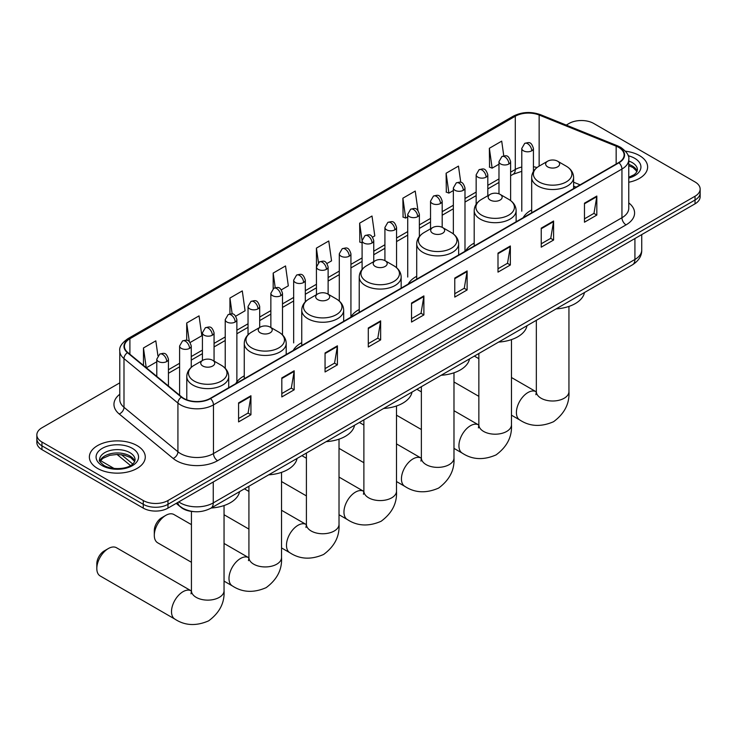 <?xml version="1.0" encoding="UTF-8"?>
<svg xmlns="http://www.w3.org/2000/svg" width="737" height="737" viewBox="0 0 737 737"><rect width="100%" height="100%" fill="white"/><g stroke="black" fill="none" stroke-linecap="round" stroke-linejoin="round"><path stroke-width="1.11" d="M244.26 375.852A30.862 17.817 0 0 0 235.748 383.645M301.746 342.659A30.862 17.817 0 0 0 293.234 350.462M359.232 309.476A30.862 17.817 0 0 0 350.72 317.269M416.709 276.292A30.862 17.817 0 0 0 408.197 284.086M474.195 243.099A30.862 17.817 0 0 0 465.683 250.893M531.681 209.916A30.862 17.817 0 0 0 523.169 217.71M575.984 187.216L573.607 186.258M194.135 511.644A17.467 10.088 180 0 1 181.044 507.369L176.198 503.371M119.781 382.853L41.963 427.773A17.467 10.088 0 0 0 36.85 434.904L36.85 442.513A17.467 10.088 0 0 0 41.963 449.644L143.264 508.125A17.467 10.088 0 0 0 167.972 508.125L695.037 203.827A17.467 10.088 0 0 0 700.15 196.696L700.15 192.891A17.467 10.088 0 0 1 695.037 200.022A17.467 10.088 0 0 0 700.15 192.891L700.15 189.087A17.467 10.088 0 0 0 695.037 181.956L593.736 123.475A17.467 10.088 0 0 0 569.028 123.475L566.246 125.087M36.85 434.904A17.467 10.088 0 0 0 41.963 442.034L143.264 500.524A17.467 10.088 0 0 0 167.972 500.524L167.972 504.32L695.037 200.022L167.972 504.32A17.467 10.088 0 0 1 143.264 504.32A17.467 10.088 0 0 0 167.972 504.32L167.972 508.125M41.963 442.034L41.963 445.839L143.264 504.32L41.963 445.839A17.467 10.088 0 0 1 36.85 438.708A17.467 10.088 0 0 0 41.963 445.839L41.963 449.644M639.449 155.571A27.951 16.14 0 0 0 625.483 151.196A27.951 16.14 0 0 1 639.449 155.571A27.951 16.14 0 0 1 647.63 166.977A27.951 16.14 0 0 0 639.449 155.571M137.082 445.599A27.951 16.14 0 0 0 106.625 442.108A27.951 16.14 0 0 0 89.37 457.014A27.951 16.14 0 0 0 97.551 468.428A27.951 16.14 0 0 0 128.017 471.92A27.951 16.14 0 0 0 145.272 457.014A27.951 16.14 0 0 0 137.082 445.599A27.951 16.14 0 0 0 106.625 442.108A27.951 16.14 0 0 0 89.37 457.014A27.951 16.14 0 0 0 97.551 468.428A27.951 16.14 0 0 0 128.017 471.92A27.951 16.14 0 0 0 145.272 457.014A27.951 16.14 0 0 0 137.082 445.599M618.647 147.363A18.637 10.76 180 0 1 624.11 154.973A18.637 10.76 180 0 1 618.647 162.582L210.174 398.413A18.637 10.76 180 0 1 181.735 396.976L127.805 352.507A18.637 10.76 180 0 1 124.433 346.344A18.637 10.76 180 0 1 129.896 338.734L515.283 116.234A18.637 10.76 180 0 1 539.143 115.027L616.16 146.166A18.637 10.76 180 0 1 618.647 147.363M618.979 147.179A19.098 11.027 0 0 0 616.427 145.944L539.41 114.806A19.098 11.027 0 0 0 514.951 116.041L129.565 338.541A19.098 11.027 0 0 0 127.427 352.664L181.348 397.132A19.098 11.027 0 0 0 210.506 398.606L618.979 162.776A19.098 11.027 0 0 0 618.979 147.179M238.585 402.881L238.585 421.905L250.939 414.765L250.939 395.751L238.585 402.881M238.585 418.524L248.102 413.033L250.893 396.386A4.662 2.69 -120 0 0 250.939 395.751M248.019 413.079L250.939 414.765M281.82 377.924L281.82 396.939L294.174 389.809L294.174 370.785L281.82 377.924M281.82 393.567L291.336 388.077L294.127 371.42A4.662 2.69 -120 0 0 294.174 370.785M291.253 388.123L294.174 389.809M325.054 352.959L325.054 371.982L337.408 364.843L337.408 345.828L325.054 352.959M325.054 368.601L334.57 363.111L337.362 346.454A4.662 2.69 -120 0 0 337.408 345.828M334.487 363.157L337.408 364.843M368.297 327.993L368.297 347.016L380.651 339.886L380.651 320.862L368.297 327.993M368.297 343.645L377.805 338.145L380.596 321.498A4.662 2.69 -120 0 0 380.651 320.862M377.722 338.2L380.651 339.886M584.469 203.191L584.469 222.206L596.823 215.075L596.823 196.051L584.469 203.191M584.469 218.834L593.985 213.343L596.777 196.687A4.662 2.69 -120 0 0 596.823 196.051M593.902 213.389L596.823 215.075M541.234 228.148L541.234 247.171L553.588 240.032L553.588 221.017L541.234 228.148M541.234 243.79L550.751 238.3L553.542 221.653A4.662 2.69 -120 0 0 553.588 221.017M550.668 238.346L553.588 240.032M498 253.113L498 272.128L510.354 264.998L510.354 245.983L498 253.113M498 268.756L507.517 263.266L510.308 246.609A4.662 2.69 -120 0 0 510.354 245.983M507.434 263.312L510.354 264.998M454.766 278.07L454.766 297.094L467.12 289.963L467.12 270.94L454.766 278.07M454.766 293.713L464.282 288.222L467.065 271.575A4.662 2.69 -120 0 0 467.12 270.94M464.199 288.268L467.12 289.963M411.532 303.036L411.532 322.051L423.886 314.92L423.886 295.906L411.532 303.036M411.532 318.679L421.048 313.188L423.83 296.532A4.662 2.69 -120 0 0 423.886 295.906M420.965 313.234L423.886 314.92M628.762 182.242A27.951 16.14 0 0 0 647.63 166.977A27.951 16.14 0 0 1 628.762 182.242M167.972 500.524L695.037 196.226A17.467 10.088 0 0 0 700.15 189.087M235.729 316.182L245.08 310.784L242.289 290.912L229.944 298.043L229.944 313.934M190.1 342.521L201.846 335.74L199.054 315.869L186.701 323.009L186.701 340.31M157.911 355.731L155.82 340.835L143.466 347.965L143.466 365.423M372.6 237.157L374.792 235.895L372.001 216.024L359.647 223.154L359.849 242.058M417.962 210.487L415.235 191.067L402.881 198.198L403.084 217.102M460.754 182.343L458.469 166.101L446.115 173.232L446.318 192.136M503.776 155.875L501.704 141.135L489.359 148.275L489.552 167.179M281.35 289.844L288.314 285.818L285.532 265.946L273.178 273.077L273.178 288.655M326.979 263.505L331.549 260.861L328.766 240.99L316.413 248.12L316.477 267.098M316.477 294.68L316.413 266.951M316.413 248.12L318.448 262.602M362.097 242.906L359.647 241.985M359.647 223.154L362.097 240.64A5.822 3.363 0 0 0 363.802 243.007A5.822 3.363 0 0 0 372.038 243.007A5.822 3.363 0 0 0 373.751 240.63C371.384 233.159 369.09 234.652 365.008 235.582A5.822 3.363 60 0 1 367.92 235.877A5.822 3.363 -120 0 1 372.038 243.007M402.881 198.198L405.672 218.069L407.727 216.881M405.672 218.069L402.881 217.028M446.115 173.232L448.907 193.103L453.347 190.542M448.907 193.103L446.115 192.062M489.359 148.275L492.141 168.147L498.977 164.204M492.141 168.147L489.359 167.096M273.178 273.077L275.223 287.67M229.944 298.043L232.173 313.934M186.701 323.009L189.326 341.664M146.341 367.791L156.788 361.756M143.466 347.965L146.239 367.708M547.702 166.884A6.992 4.035 0 0 0 557.587 166.884A6.992 4.035 0 0 0 557.587 161.182L566.265 166.184A19.254 11.119 0 0 1 566.265 181.91A19.254 11.119 0 0 1 539.023 181.91A19.254 11.119 0 0 1 539.023 166.184C534.279 169.003 531.838 172.744 531.681 177.414A20.968 12.105 0 0 0 537.817 185.973A20.968 12.105 0 0 0 560.664 188.598A20.968 12.105 0 0 0 573.607 177.414C573.45 172.744 571 169.003 566.265 166.184L557.587 161.182A6.992 4.035 0 0 0 547.702 161.182A6.992 4.035 0 0 0 547.702 166.884M556.122 308.886A32.032 18.489 0 0 0 584.478 292.515M490.216 200.068A6.992 4.035 0 0 0 500.101 200.068A6.992 4.035 0 0 0 500.101 194.365L508.779 199.377A19.254 11.119 0 0 1 508.779 215.103A19.254 11.119 0 0 1 481.547 215.103A19.254 11.119 0 0 1 481.547 199.377C476.802 202.196 474.352 205.936 474.195 210.598A20.968 12.105 0 0 0 480.34 219.156A20.968 12.105 0 0 0 503.187 221.782A20.968 12.105 0 0 0 516.121 210.598C515.974 205.936 513.523 202.196 508.779 199.377L500.101 194.365A6.992 4.035 0 0 0 490.216 194.365A6.992 4.035 0 0 0 490.216 200.068M498.636 342.079A32.032 18.489 0 0 0 527.001 325.699M432.739 233.26A6.992 4.035 0 0 0 442.615 233.26A6.992 4.035 0 0 0 442.615 227.558L451.293 232.56A19.254 11.119 0 0 1 451.293 248.286A19.254 11.119 0 0 1 424.061 248.286A19.254 11.119 0 0 1 424.061 232.56C419.316 235.379 416.866 239.12 416.709 243.79A20.968 12.105 0 0 0 422.854 252.349A20.968 12.105 0 0 0 445.701 254.965A20.968 12.105 0 0 0 458.644 243.79C458.488 239.12 456.037 235.379 451.293 232.56L442.615 227.558A6.992 4.035 0 0 0 432.739 227.558A6.992 4.035 0 0 0 432.739 233.26M441.159 375.262A32.032 18.489 0 0 0 469.515 358.891M375.253 266.444A6.992 4.035 0 0 0 385.138 266.444A6.992 4.035 0 0 0 385.138 260.741L393.816 265.753A19.254 11.119 0 0 1 393.816 281.479A19.254 11.119 0 0 1 366.575 281.479A19.254 11.119 0 0 1 366.575 265.753C361.83 268.572 359.389 272.312 359.232 276.974A20.968 12.105 0 0 0 365.368 285.532A20.968 12.105 0 0 0 388.215 288.158A20.968 12.105 0 0 0 401.158 276.974C401.002 272.312 398.551 268.572 393.816 265.753L385.138 260.741A6.992 4.035 0 0 0 375.253 260.741A6.992 4.035 0 0 0 375.253 266.444M383.673 408.455A32.032 18.489 0 0 0 412.029 392.075M317.767 299.637A6.992 4.035 0 0 0 327.652 299.637A6.992 4.035 0 0 0 327.652 293.925L336.33 298.936A19.254 11.119 0 0 1 336.33 314.662A19.254 11.119 0 0 1 309.098 314.662A19.254 11.119 0 0 1 309.098 298.936C304.353 301.755 301.903 305.496 301.746 310.166A20.968 12.105 0 0 0 307.891 318.725A20.968 12.105 0 0 0 330.738 321.341A20.968 12.105 0 0 0 343.672 310.166C343.516 305.496 341.074 301.755 336.33 298.936L327.652 293.925A6.992 4.035 0 0 0 317.767 293.925A6.992 4.035 0 0 0 317.767 299.637M326.187 441.638A32.032 18.489 0 0 0 354.552 425.267M154.3 535.329L154.3 530.576A10.484 6.053 -60 0 1 161.707 517.733L165.825 515.356A16.306 9.415 120 0 0 154.3 535.329A16.306 9.415 120 0 0 157.672 542.791L191.436 562.285M260.29 332.82A6.992 4.035 0 0 0 270.166 332.82A6.992 4.035 0 0 0 270.166 327.117L278.844 332.129A19.254 11.119 0 0 1 278.844 347.855A19.254 11.119 0 0 1 251.612 347.855A19.254 11.119 0 0 1 251.612 332.129C246.867 334.939 244.417 338.688 244.26 343.35A20.968 12.105 0 0 0 250.405 351.908A20.968 12.105 0 0 0 273.252 354.534A20.968 12.105 0 0 0 286.196 343.35C286.039 338.688 283.588 334.939 278.844 332.129L270.166 327.117A6.992 4.035 0 0 0 260.29 327.117A6.992 4.035 0 0 0 260.29 332.82M268.701 474.831A32.032 18.489 0 0 0 297.066 458.451M191.436 524.633L173.978 514.546A16.306 9.415 120 0 0 165.825 515.356L161.707 517.733M96.814 568.513L96.814 563.759A10.484 6.053 -60 0 1 104.23 550.926L108.348 548.549A16.306 9.415 120 0 0 96.814 568.513A16.306 9.415 120 0 0 100.195 575.975L174.89 619.108A16.306 9.415 -60 0 1 172.384 606.035A16.306 9.415 -60 0 1 183.043 591.673A16.306 9.415 -60 0 1 191.187 590.862L191.436 591M202.804 366.013A6.992 4.035 0 0 0 212.689 366.013A6.992 4.035 0 0 0 212.689 360.301L221.367 365.312A19.254 11.119 0 0 1 221.367 381.038A19.254 11.119 0 0 1 194.126 381.038A19.254 11.119 0 0 1 194.126 365.312C189.381 368.132 186.94 371.872 186.783 376.533A20.968 12.105 0 0 0 192.919 385.092A20.968 12.105 0 0 0 215.766 387.717A20.968 12.105 0 0 0 228.71 376.533C228.553 371.872 226.102 368.132 221.367 365.312L212.689 360.301A6.992 4.035 0 0 0 202.804 360.301A6.992 4.035 0 0 0 202.804 366.013M211.224 508.014A32.032 18.489 0 0 0 239.58 491.643M191.187 590.862L116.492 547.738A16.306 9.415 120 0 0 108.348 548.549L104.23 550.926M178.759 501.897A23.289 13.45 0 0 0 180.325 502.901A23.289 13.45 0 0 0 213.26 502.901L634.916 259.461A23.289 13.45 0 0 0 641.734 249.954C641.909 255.73 638.832 260.677 632.503 264.795L210.846 508.226A11.645 6.725 60 0 0 213.26 502.901L213.26 481.98M634.916 238.539L634.916 259.461A11.645 6.725 60 0 1 632.503 264.795M177.81 502.441A11.645 7.794 129.5 0 0 179.846 506.227L176.309 503.316M695.037 203.827L695.037 196.226M143.264 508.125L143.264 500.524M121.412 454.683L132.724 464.015M628.762 202.896A29.121 16.813 180 0 1 626.063 224.868L217.59 460.699A5.822 3.363 60 0 1 213.472 453.568L621.945 217.737A23.289 13.45 0 0 0 628.762 208.23L628.762 159.542A23.289 13.45 180 0 1 621.945 169.049A5.822 3.363 -120 0 0 618.979 162.776M217.59 460.699A29.121 16.813 180 0 1 176.41 460.699A29.121 16.813 180 0 1 173.149 458.451L119.219 413.991A29.121 16.813 180 0 1 119.781 394.258M180.528 453.568A23.289 13.45 0 0 0 213.472 453.568L213.472 404.88A23.289 13.45 180 0 1 177.921 403.084L123.991 358.615A23.289 13.45 180 0 1 119.781 350.904L119.781 399.592A23.289 13.45 0 0 0 123.991 407.303L177.921 451.772A23.289 13.45 0 0 0 180.528 453.568M628.762 159.542C629.545 155.903 626.865 151.84 620.738 147.363L617.68 145.88A5.822 2.727 112 0 0 616.427 145.944M617.68 145.88L540.663 114.742C531.018 111.333 521.86 111.821 513.192 116.225A5.822 3.363 60 0 1 514.951 116.041M129.565 338.541A5.822 3.363 -120 0 0 127.805 338.734C121.762 343.073 119.081 347.136 119.781 350.904M127.427 352.664A5.822 3.897 129.5 0 0 123.991 358.615L123.991 407.303A5.822 3.897 -50.5 0 1 119.219 413.991M540.663 114.742A5.822 2.727 112 0 0 539.41 114.806M181.348 397.132A5.822 3.897 129.5 0 0 177.921 403.084L177.921 451.772A5.822 3.897 -50.5 0 1 173.149 458.451M210.506 398.606A5.822 3.363 60 0 1 213.472 404.88L621.945 169.049L621.945 217.737A5.822 3.363 60 0 0 626.063 224.868M129.896 338.734L129.896 354.23M616.16 146.166L616.16 164.019M539.143 115.027L539.143 166.12M580.102 184.84L573.607 182.214M537.006 167.529A18.637 10.76 0 0 0 533.431 166.728M521.787 167.05A18.637 10.76 0 0 0 515.283 169.482L510.621 172.172M515.283 116.234L515.283 169.482A10.484 6.053 60 0 1 513.109 174.282L510.621 175.719M498.977 178.898L487.811 185.346M476.157 192.071L464.992 198.52M453.347 205.245L442.182 211.685M430.537 218.41L419.371 224.859M407.727 231.584L396.561 238.033M384.917 244.748L373.751 251.197M362.097 257.922L350.932 264.371M339.287 271.096L328.122 277.536M316.477 284.261L305.311 290.71M293.667 297.435L282.501 303.884M270.857 310.609L259.691 317.048M248.037 323.773L236.872 330.222M225.227 336.947L214.062 343.396M202.417 350.112L191.251 356.561M179.607 363.286L168.441 369.734M411.532 303.635L423.83 296.532M454.766 278.678L467.065 271.575M498 253.712L510.308 246.609M541.234 228.756L553.542 221.653M584.469 203.79L596.777 196.687M368.297 328.601L380.596 321.498M325.054 353.557L337.362 346.454M281.82 378.523L294.127 371.42M238.585 403.489L250.893 396.386M637.137 171.297A17.752 10.244 0 0 0 632.226 165.917A17.752 10.244 0 0 0 628.762 164.36M628.762 177.276L634.133 174.724L635.976 173.103L637.431 169.832A17.752 10.244 0 0 0 632.226 162.591A17.752 10.244 0 0 0 628.762 161.035M628.762 178.068A21.244 12.262 0 0 0 634.704 158.308A21.244 12.262 0 0 0 628.136 155.728M568.946 306.426L568.946 391.596A16.306 9.415 180 0 1 564.173 398.247A16.306 9.415 180 0 1 541.115 398.247A16.306 9.415 180 0 1 536.343 391.596L535.9 394.719M568.946 391.596C569.655 403.563 564.524 413.604 553.561 421.711C541.069 427.147 529.811 426.576 519.788 419.979A16.306 9.415 -60 0 1 517.282 406.916A16.306 9.415 -60 0 1 527.941 392.545A16.306 9.415 -60 0 1 536.094 391.734L536.333 391.872M511.469 339.61L511.469 424.779A16.306 9.415 180 0 1 506.688 431.44A16.306 9.415 180 0 1 483.629 431.44A16.306 9.415 180 0 1 478.857 424.779L478.414 427.902M511.469 424.779C512.169 436.755 507.038 446.788 496.075 454.895C483.583 460.339 472.325 459.759 462.302 453.163A16.306 9.415 -60 0 1 459.805 440.1A16.306 9.415 -60 0 1 470.455 425.728A16.306 9.415 -60 0 1 478.608 424.927L478.857 425.065M453.983 372.802L453.983 457.972A16.306 9.415 180 0 1 449.211 464.623A16.306 9.415 180 0 1 426.152 464.623A16.306 9.415 180 0 1 421.371 457.972L420.938 461.095M453.983 457.972C454.683 469.939 449.561 479.98 438.598 488.087C426.097 493.523 414.839 492.952 404.816 486.356A16.306 9.415 -60 0 1 402.319 473.292A16.306 9.415 -60 0 1 412.969 458.921A16.306 9.415 -60 0 1 421.122 458.11L421.371 458.248M396.497 405.986L396.497 491.155A16.306 9.415 180 0 1 391.725 497.816A16.306 9.415 180 0 1 368.666 497.816A16.306 9.415 180 0 1 363.885 491.155L363.452 494.278M396.497 491.155C397.206 503.131 392.075 513.164 381.112 521.271C368.62 526.715 357.353 526.135 347.339 519.539A16.306 9.415 -60 0 1 344.833 506.476A16.306 9.415 -60 0 1 355.492 492.104A16.306 9.415 -60 0 1 363.645 491.303L363.885 491.441M339.02 439.169L339.02 524.339A16.306 9.415 180 0 1 334.239 530.999A16.306 9.415 180 0 1 311.18 530.999A16.306 9.415 180 0 1 306.408 524.339L305.966 527.471M339.02 524.339C339.72 536.315 334.589 546.357 323.626 554.454C311.134 559.899 299.876 559.328 289.853 552.732A16.306 9.415 -60 0 1 287.356 539.659A16.306 9.415 -60 0 1 298.006 525.297A16.306 9.415 -60 0 1 306.159 524.486L306.408 524.624M281.534 472.362L281.534 557.531A16.306 9.415 180 0 1 276.762 564.183A16.306 9.415 180 0 1 253.703 564.183A16.306 9.415 180 0 1 248.922 557.531L248.489 560.654M281.534 557.531C282.234 569.498 277.103 579.54 266.14 587.647C253.648 593.092 242.39 592.511 232.367 585.915A16.306 9.415 -60 0 1 229.87 572.852A16.306 9.415 -60 0 1 240.52 558.48A16.306 9.415 -60 0 1 248.673 557.679L248.922 557.817M224.048 505.545L224.048 590.715A16.306 9.415 180 0 1 219.276 597.375A16.306 9.415 180 0 1 196.217 597.375A16.306 9.415 180 0 1 191.436 590.715L191.003 593.847M134.77 461.334A17.752 10.244 0 0 0 129.869 455.954A17.752 10.244 0 0 0 112.052 453.412A17.752 10.244 0 0 0 99.864 461.334M129.869 452.619A17.752 10.244 0 0 0 110.532 450.399A17.752 10.244 0 0 0 99.569 459.87C98.638 460.413 100.131 462.302 104.046 465.517C113.166 470.851 133.461 469.358 135.074 459.87A17.752 10.244 0 0 0 129.869 452.619M102.296 465.683A21.244 12.262 0 0 0 132.338 465.683A21.244 12.262 0 0 0 132.338 448.345A21.244 12.262 0 0 0 102.296 448.345A21.244 12.262 0 0 0 102.296 465.683M531.727 150.818A5.822 3.363 0 0 0 533.431 148.441C531.064 140.97 528.77 142.453 524.698 143.393A5.822 3.363 60 0 1 527.609 143.678A5.822 3.363 -120 0 1 531.727 150.818A5.822 3.363 0 0 1 523.491 150.818A5.822 3.363 0 0 1 521.787 148.441L524.698 143.393M508.917 163.983A5.822 3.363 0 0 0 510.621 161.606C508.254 154.134 505.96 155.627 501.888 156.566A5.822 3.363 60 0 1 504.799 156.852A5.822 3.363 -120 0 1 508.917 163.983A5.822 3.363 0 0 1 500.681 163.983A5.822 3.363 0 0 1 498.977 161.606L501.888 156.566M486.098 177.156A5.822 3.363 0 0 0 487.811 174.78C485.443 167.308 483.15 168.791 479.068 169.731A5.822 3.363 60 0 1 481.98 170.026A5.822 3.363 -120 0 1 486.098 177.156A5.822 3.363 0 0 1 477.862 177.156A5.822 3.363 0 0 1 476.157 174.78L479.068 169.731M463.287 190.321A5.822 3.363 0 0 0 464.992 187.944C462.633 180.482 460.33 181.965 456.258 182.905A5.822 3.363 60 0 1 459.169 183.191A5.822 3.363 -120 0 1 463.287 190.321A5.822 3.363 0 0 1 455.051 190.321A5.822 3.363 0 0 1 453.347 187.944L456.258 182.905M440.477 203.495A5.822 3.363 0 0 0 442.182 201.118C439.823 193.647 437.52 195.139 433.448 196.079A5.822 3.363 60 0 1 436.359 196.364A5.822 3.363 -120 0 1 440.477 203.495A5.822 3.363 0 0 1 432.241 203.495A5.822 3.363 0 0 1 430.537 201.118L433.448 196.079M417.667 216.669A5.822 3.363 0 0 0 419.371 214.292C417.004 206.821 414.71 208.304 410.638 209.244A5.822 3.363 60 0 1 413.549 209.538A5.822 3.363 -120 0 1 417.667 216.669A5.822 3.363 0 0 1 409.431 216.669A5.822 3.363 0 0 1 407.727 214.292L410.638 209.244M394.857 229.833A5.822 3.363 0 0 0 396.561 227.457C394.194 219.985 391.9 221.478 387.828 222.417A5.822 3.363 60 0 1 390.739 222.703A5.822 3.363 -120 0 1 394.857 229.833A5.822 3.363 0 0 1 386.621 229.833A5.822 3.363 0 0 1 384.917 227.457L387.828 222.417M349.227 256.181A5.822 3.363 0 0 0 350.932 253.804C348.573 246.333 346.27 247.816 342.198 248.756A5.822 3.363 60 0 1 345.109 249.042A5.822 3.363 -120 0 1 349.227 256.181A5.822 3.363 0 0 1 340.991 256.181A5.822 3.363 0 0 1 339.287 253.804L342.198 248.756M326.417 269.346A5.822 3.363 0 0 0 328.122 266.969C325.763 259.498 323.46 260.99 319.388 261.93A5.822 3.363 60 0 1 322.299 262.215A5.822 3.363 -120 0 1 326.417 269.346A5.822 3.363 0 0 1 318.181 269.346A5.822 3.363 0 0 1 316.477 266.969L319.388 261.93M303.607 282.52A5.822 3.363 0 0 0 305.311 280.143C302.944 272.672 300.65 274.155 296.578 275.094A5.822 3.363 60 0 1 299.489 275.389A5.822 3.363 -120 0 1 303.607 282.52A5.822 3.363 0 0 1 295.371 282.52A5.822 3.363 0 0 1 293.667 280.143L296.578 275.094M280.797 295.684A5.822 3.363 0 0 0 282.501 293.308C280.134 285.845 277.84 287.329 273.768 288.268A5.822 3.363 60 0 1 276.679 288.554A5.822 3.363 -120 0 1 280.797 295.684A5.822 3.363 0 0 1 272.561 295.684A5.822 3.363 0 0 1 270.857 293.308L273.768 288.268M257.978 308.858A5.822 3.363 0 0 0 259.691 306.481C257.324 299.01 255.03 300.503 250.948 301.442A5.822 3.363 60 0 1 253.86 301.728A5.822 3.363 -120 0 1 257.978 308.858A5.822 3.363 0 0 1 249.742 308.858A5.822 3.363 0 0 1 248.037 306.481L250.948 301.442M235.167 322.032A5.822 3.363 0 0 0 236.872 319.655C234.513 312.184 232.21 313.667 228.138 314.607A5.822 3.363 60 0 1 231.05 314.902A5.822 3.363 -120 0 1 235.167 322.032A5.822 3.363 0 0 1 226.932 322.032A5.822 3.363 0 0 1 225.227 319.655L228.138 314.607M212.357 335.197A5.822 3.363 0 0 0 214.062 332.82C211.703 325.349 209.4 326.841 205.328 327.781A5.822 3.363 60 0 1 208.239 328.066A5.822 3.363 -120 0 1 212.357 335.197A5.822 3.363 0 0 1 204.121 335.197A5.822 3.363 0 0 1 202.417 332.82L205.328 327.781M189.547 348.371A5.822 3.363 0 0 0 191.251 345.994C188.884 338.523 186.59 340.015 182.518 340.945A5.822 3.363 60 0 1 185.429 341.24A5.822 3.363 -120 0 1 189.547 348.371A5.822 3.363 0 0 1 181.311 348.371A5.822 3.363 0 0 1 179.607 345.994L182.518 340.945M166.737 361.545A5.822 3.363 0 0 0 168.441 359.168C166.074 351.696 163.78 353.18 159.708 354.119A5.822 3.363 60 0 1 162.619 354.405A5.822 3.363 -120 0 1 166.737 361.545A5.822 3.363 0 0 1 158.501 361.545A5.822 3.363 0 0 1 156.788 359.168L159.708 354.119M210.846 508.226C201.477 512.943 192.108 512.943 182.73 508.226L179.846 506.227M641.734 249.954L641.734 234.596M130.513 465.563L117.017 454.425M513.192 116.225L127.805 338.734M521.787 171.334L513.109 174.282M498.977 182.444L487.811 188.893M476.157 195.618L464.992 202.067M453.347 208.783L442.182 215.232M430.537 221.957L419.371 228.406M407.727 235.131L396.561 241.57M384.917 248.295L373.751 254.744M362.097 261.469L350.932 267.918M339.287 274.643L328.122 281.083M316.477 287.808L305.311 294.256M293.667 300.982L282.501 307.43M270.857 314.146L259.691 320.595M248.037 327.32L236.872 333.769M225.227 340.494L214.062 346.934M202.417 353.659L191.251 360.107M179.607 366.833L168.441 373.281M576.113 187.143L573.607 186.129M637.044 171.5L632.954 167.511L628.762 165.714M519.788 419.979L511.469 415.18M478.857 396.349L453.983 381.987M573.607 188.589L573.607 177.414M531.681 212.79L531.681 177.414M547.702 161.182L539.023 166.184M536.094 391.734L511.469 377.519M478.857 358.689L474.361 356.1M536.343 320.309L536.343 391.596M462.302 453.163L453.983 448.363M421.371 429.533L396.497 415.18M516.121 221.773L516.121 210.598M474.195 245.983L474.195 210.598M490.216 194.365L481.547 199.377M478.608 424.927L453.983 410.712M421.371 391.881L416.875 389.283M478.857 353.502L478.857 424.779M404.816 486.356L396.497 481.547M363.885 462.725L339.02 448.363M458.644 254.965L458.644 243.79M416.709 279.166L416.709 243.79M432.739 227.558L424.061 232.56M421.122 458.11L396.497 443.895M363.885 425.065L359.389 422.467M421.371 386.685L421.371 457.972M347.339 519.539L339.02 514.739M306.408 495.909L281.534 481.547M401.158 288.149L401.158 276.974M359.232 312.359L359.232 276.974M375.253 260.741L366.575 265.753M363.645 491.303L339.02 477.079M306.408 458.257L301.912 455.659M363.885 419.869L363.885 491.155M289.853 552.732L281.534 547.923M248.922 529.102L224.048 514.739M343.672 321.341L343.672 310.166M301.746 345.542L301.746 310.166M317.767 293.925L309.098 298.936M306.159 524.486L281.534 510.271M248.922 491.441L244.426 488.843M306.408 453.062L306.408 524.339M232.367 585.915L224.048 581.115M286.196 354.525L286.196 343.35M244.26 378.735L244.26 343.35M260.29 327.117L251.612 332.129M248.673 557.679L224.048 543.455M248.922 486.245L248.922 557.531M224.048 590.715C224.757 602.691 219.626 612.733 208.663 620.83C196.171 626.275 184.904 625.695 174.89 619.108M228.71 387.708L228.71 376.533M186.783 399.804L186.783 376.533M202.804 360.301L194.126 365.312M191.436 511.414L191.436 590.715M134.687 461.528L130.596 457.548L124.35 455.199L117.303 454.425L109.795 455.309L102.784 458.359L99.956 461.528M533.431 171.408L533.431 148.441M521.787 211.197L521.787 148.441M510.621 200.584L510.621 161.606M498.977 193.84L498.977 161.606M487.811 195.756L487.811 174.78M476.157 204.269L476.157 174.78M464.992 250.709L464.992 187.944M453.347 233.933L453.347 187.944M442.182 227.318L442.182 201.118M430.537 228.82L430.537 201.118M419.371 236.503L419.371 214.292M407.727 277.048L407.727 214.292M396.561 267.688L396.561 227.457M384.917 260.622L384.917 227.457M373.751 261.607L373.751 240.63M362.097 269.429L362.097 240.63L365.008 235.582M350.932 316.56L350.932 253.804M339.287 301.055L339.287 253.804M328.122 294.201L328.122 266.969M305.311 301.848L305.311 280.143M293.667 342.908L293.667 280.143M282.501 334.902L282.501 293.308M270.857 327.514L270.857 293.308M259.691 327.468L259.691 306.481M248.037 334.819L248.037 306.481M236.872 381.886L236.872 319.655M225.227 368.307L225.227 319.655M214.062 361.102L214.062 332.82M202.417 360.531L202.417 332.82M191.251 367.358L191.251 345.994M179.607 395.216L179.607 345.994M168.441 386.013L168.441 359.168M100.481 460.607L114.115 468.483M156.788 376.414L156.788 359.168"/></g></svg>
